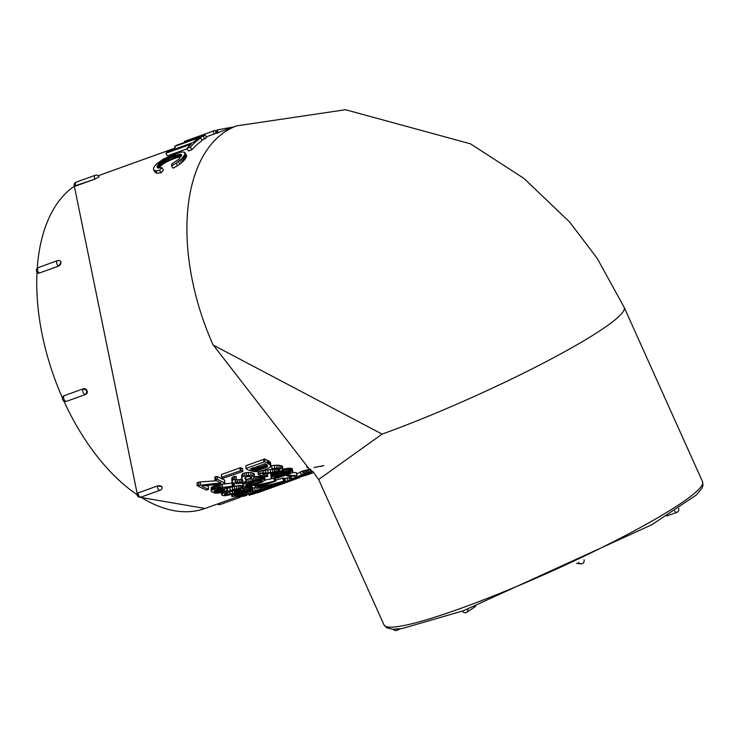 <?xml version="1.0" encoding="UTF-8"?>
<svg xmlns="http://www.w3.org/2000/svg" width="740" height="740" viewBox="0 0 740 740"><rect width="100%" height="100%" fill="white"/><g stroke="black" fill="none" stroke-linecap="round" stroke-linejoin="round"><path stroke-width="1.11" d="M308.284 467.754L213.388 345.192L382.09 434.112A174.621 19.767 -24.2 0 0 546.592 361.416A174.621 19.767 -24.2 0 0 624.19 307.387L597.097 258.195L569.689 222.102L524.068 178.497L470.455 143.81L345.478 109.724L236.754 125.856A174.621 97.523 -109.8 0 1 236.92 125.791L215.608 133.468A174.621 97.523 -109.8 0 0 214.156 134.014L213.092 131.147A177.683 99.234 -109.8 0 1 214.572 130.582A177.683 99.234 -109.8 0 1 215.183 130.37L216.21 133.256M213.25 345.238A174.621 97.523 -109.8 0 1 236.763 125.856M314.038 467.56L323.833 465.58M306.776 466.921L313.307 472.055L318.644 479.483L382.09 434.112M94.859 179.154L99.095 176.906L94.859 179.154L74.786 185.906M76.137 182.16A3.062 1.711 70.2 0 0 75.721 186.008L94.85 179.126A3.062 1.711 -109.8 0 1 95.266 175.278L76.137 182.16A3.062 3.062 0 0 0 74.379 186.304L75.739 186.036M157.241 486.004L161.542 486.439A3.062 1.536 3.1 0 0 157.241 486.023A3.062 1.711 -109.8 0 0 158.175 489.103A3.062 1.711 -109.8 0 0 160.192 490.185L141.062 497.077A3.062 1.711 70.2 0 1 139.046 495.994A3.062 1.711 70.2 0 1 138.112 492.914L157.241 486.004L138.112 492.914A3.062 1.536 -176.9 0 0 137.029 493.747M161.542 486.439L162.208 487.466A3.062 1.536 -176.9 0 0 161.542 486.439M136.965 494.024L138.112 492.886M83.37 388.768L64.223 395.669L83.37 388.768L86.996 390.692L85.858 394.328A3.062 1.711 -109.8 0 1 85.636 394.439A3.062 1.711 -109.8 0 1 83.065 392.329A3.062 1.711 -109.8 0 1 83.352 388.778A3.062 2.516 56.3 0 1 86.996 390.692A3.062 2.516 -123.7 0 1 86.302 394.106L86.302 394.106A3.062 2.516 -123.7 0 1 85.849 394.337M64.223 395.669A3.062 2.516 -123.7 0 0 63.779 395.891L64.241 395.66A3.062 1.711 70.2 0 0 63.936 399.221A3.062 1.711 70.2 0 0 66.508 401.321A3.062 1.711 70.2 0 0 66.72 401.219M60.292 260.97L60.958 262.644L58.442 266.16L39.312 273.051L37.749 272.949M184.722 142.348L184.399 141.479L197.922 136.604A177.683 99.234 70.2 0 0 190.051 140.434L176.527 145.299A177.683 99.234 70.2 0 0 174.612 146.474L203.306 136.142A177.683 99.234 -109.8 0 1 205.221 134.967L193.436 139.213A177.683 99.234 -109.8 0 1 201.308 135.383L213.092 131.147M175.648 148.796L174.612 146.474M201.798 139.916L204.536 138.926L203.306 136.142M204.536 138.926A174.621 97.523 -109.8 0 1 206.423 137.779L205.221 134.967M201.631 136.262L201.308 135.383M206.062 136.928L214.156 134.014M214.572 130.582L185.879 140.915A177.683 99.234 70.2 0 0 184.399 141.479M261.322 484.469L261.572 485.653A177.683 99.234 -109.8 0 1 257.936 485.264L270.609 482.48L261.572 485.653M261.757 484.385L262.006 485.579M258.972 486.273L256.373 487.928L261.599 486.457A177.683 99.234 70.2 0 0 262.487 486.495L264.272 485.801A177.683 99.234 -109.8 0 1 263.385 485.764L275.622 481L254.116 485.671A177.683 99.234 70.2 0 0 259.647 486.328L259.046 486.643M255.383 485.856L255.79 487.817M264.402 485.301L264.541 485.949M275.298 478.355L275.909 481.157M275.058 478.373L275.622 481M273.93 478.456L274.494 481.12M256.262 484.339L256.364 484.922M272.727 478.447L265.133 480.103M255.106 484.719L255.198 485.283M254.005 485.061L254.116 485.671M305.703 475.228L305.185 475.404M322.649 466.024L323.51 465.682M321.206 466.329L320.559 466.57M313.205 472.675L305.786 475.441M240.972 470.575L240.935 467.819A174.621 97.523 -109.8 0 0 242.683 468.725L242.748 471.5A177.683 99.234 -109.8 0 1 240.972 470.575L221.491 477.272A177.683 99.234 70.2 0 0 223.267 478.207L242.748 471.5M240.935 467.819L240.075 467.81L240.102 470.566M240.075 467.81L221.454 474.516L221.491 477.272M217.532 133.237L216.607 130.323L217.162 129.944L233.812 126.91M218.115 132.849L217.162 129.944M192.955 142.57L167.647 151.681A177.683 99.234 70.2 0 0 165.908 153.236L191.216 144.124A177.683 99.234 70.2 0 0 187.026 148.379L190.411 147.158A177.683 99.234 -109.8 0 1 200.827 137.816L197.441 139.037A177.683 99.234 70.2 0 0 192.955 142.57M187.22 148.731L167.286 155.909L165.908 153.236M190.411 147.158L191.863 149.758L188.478 150.969L187.026 148.379M191.863 149.758A174.621 97.523 -109.8 0 1 202.103 140.572L200.827 137.816M292.42 472.573A174.621 97.523 -109.8 0 0 296.25 472.582L296.981 475.524A177.683 99.234 -109.8 0 1 288.674 475.219L286.759 475.848A177.683 99.234 70.2 0 0 295.075 476.171L296.981 475.524M288.535 474.516L288.674 475.219M288.082 474.691L288.212 475.321M286.639 475.228L286.759 475.848M269.684 487.161L269.147 487.438A177.683 99.234 70.2 0 0 274.429 486.402L276.547 485.653A177.683 99.234 -109.8 0 1 273.402 486.337L292.115 479.816L283.013 482.304L288.887 481.12L269.684 487.161L269.508 486.541M268.944 486.744L269.147 487.438M292.217 478.854L292.522 479.798M291.838 478.937L292.115 479.816M290.626 477.023L290.145 477.115L291.042 480.038M290.145 477.115L288.785 477.439L289.654 480.362M288.785 477.439L287.046 477.901L287.906 480.824M287.046 477.901L284.872 478.53L285.723 481.463M282.856 481.74L283.013 482.304M284.872 478.53L284.28 478.715M285.659 481.712L285.807 482.202M284.252 482.119L284.419 482.656M282.347 481.925L282.745 483.202M280.321 482.647L280.691 483.849M278.036 483.47L278.37 484.561M276.011 484.201L276.307 485.19M274.309 484.82L274.568 485.699M181.578 154.938L178.858 159.267L171.874 163.827L171.421 165.889L176.065 163.272L182.105 158.332L184.88 154.355L184.602 152.218L182.068 151.987L177.72 152.958L163.318 159.1L155.89 164.539L153.485 168.036L153.643 169.941L155.539 170.875L159.526 170.431L161.838 167.656L157.75 167.906L157.084 166.26L159.183 163.475L163.993 160.006L175.084 155.28L179.913 154.17L181.402 154.669M157.62 167.814L156.935 166.768M158.231 168.017L157.084 166.26M158.943 168.1L157.389 165.695M158.989 168.091L159.331 167.573L157.759 165.122M159.331 167.573L159.729 167.027L158.166 164.567M159.729 167.027L160.182 166.491L158.628 164.03M160.182 166.491L160.737 165.945L159.183 163.475M160.737 165.945L161.394 165.381L159.84 162.902M161.394 165.381L162.115 164.798L160.58 162.31M162.115 164.798L162.893 164.215L161.357 161.727M162.893 164.215L163.707 163.642L162.171 161.135M163.707 163.642L164.576 163.078L163.05 160.571M164.576 163.078L165.519 162.523L163.993 160.006M165.519 162.523L166.537 161.977L165.02 159.461M166.537 161.977L167.61 161.44L166.093 158.924M167.61 161.44L168.711 160.913L167.194 158.388M168.711 160.913L169.83 160.395L168.313 157.87M169.83 160.395L170.986 159.896L169.478 157.361M170.986 159.896L172.179 159.405L170.672 156.871M172.179 159.405L173.391 158.943L171.874 156.417M173.391 158.943L174.547 158.517L173.04 155.992M174.547 158.517L175.621 158.138L174.113 155.613M175.621 158.138L176.592 157.814L175.084 155.28M176.592 157.814L177.508 157.528L176 155.002M177.508 157.528L178.368 157.296L176.86 154.762M178.368 157.296L179.2 157.093L177.683 154.567M179.2 157.093L180.005 156.917L178.488 154.392M180.005 156.917L180.754 156.769L179.237 154.253M181.208 156.316L179.913 154.17M181.448 155.835L180.449 154.179M181.578 155.456L180.856 154.281M181.605 155.178L181.161 154.447M176.065 163.272L177.702 165.612L173.067 168.211L171.421 165.889M177.702 165.612L179.922 164.012L178.294 161.653M179.922 164.012L181.494 162.754L179.885 160.376M181.494 162.754L182.734 161.681L181.124 159.294M182.734 161.681L183.705 160.737L182.105 158.332M183.705 160.737L184.473 159.849L182.882 157.426M184.473 159.849L185.102 158.998L183.52 156.565M185.102 158.998L185.638 158.203L184.066 155.751M185.638 158.203L186.101 157.472L184.538 155.012M186.101 157.472L186.434 156.825L184.88 154.355M186.434 156.825L185.074 153.781M186.619 156.269L185.102 153.3M186.637 155.798L185.009 152.893M186.536 155.4L184.843 152.532M154.281 170.459L155.261 172.309L153.643 169.941M155.909 172.818L157.176 173.206L155.539 170.875M157.176 173.206L161.172 172.744L159.526 170.431M161.172 172.744L163.466 170.015L161.838 167.656M241.832 483.174L245.773 481.416L245.902 479.825L244.783 478.049L246.355 476.782L250.046 476.523L251.572 477.087L251.609 477.864L250.582 478.521L252.266 479.243L254.865 477.245L251.045 475.459L244.746 475.839L241.98 477.198L241.675 478.086L242.988 480.889L242.461 481.638L239.399 482.573L235.597 482.193L234.867 481.287L236.402 479.363L233.359 479.687L231.879 481.055L232.822 482.656L236.375 483.636L241.832 483.174M245.661 477.124L246.096 480.658M245.643 477.134L245.902 479.825M245.088 477.402L245.208 478.873M251.535 477.078L251.609 477.864M250.398 476.662L250.582 478.521M254.412 476.569L254.144 473.702L254.865 477.245M254.144 473.702L252.821 473.064L253.061 475.922M252.821 473.064L250.832 472.62L251.045 475.459M250.832 472.62L248.409 472.49L248.603 475.321M248.409 472.49L246.439 472.638L246.624 475.459M246.439 472.638L244.57 473.017L244.746 475.839M244.57 473.017L242.859 473.618L243.035 476.44M242.859 473.618L241.795 474.377L241.98 477.198M241.795 474.377L241.675 478.086M242.23 479.307L242.461 481.638M241.999 478.845L240.796 479.354L241.083 482.221M240.796 479.354L239.113 479.714L239.399 482.573M239.113 479.714L237.198 479.779L237.457 482.647M235.477 480.769L235.597 482.193M237.198 479.779L236.347 479.585M234.802 479.095L234.636 476.273L236.217 476.532L236.402 479.363M234.636 476.273L233.192 476.875L233.359 479.687M233.192 476.875L232.212 477.522L232.388 480.343M232.212 477.522L231.879 481.055M231.694 478.225L231.87 480.871M231.907 481.333L231.944 481.888M303.844 474.118L291.181 479.021A177.683 99.234 70.2 0 0 291.939 478.928L311.466 471.963L303.844 474.118M300.653 472.324L296.546 473.794M290.885 476.144L291.615 478.799M290.376 476.116L291.181 479.021M310.809 469.65L311.466 471.963M310.143 469.095L310.698 472.065M309.884 469.132L308.636 469.484L309.45 472.416M308.636 469.484L307.396 469.817L308.201 472.749M307.396 469.817L306.157 470.141L306.952 473.082M306.157 470.141L304.917 470.455L305.713 473.387M304.917 470.455L303.687 470.751L304.464 473.683M303.687 470.751L302.484 471.038L303.252 473.97M302.484 471.038L300.496 471.75L301.272 474.691M277.944 485.375L277.38 485.597A177.683 99.234 70.2 0 0 280.025 484.719L282.042 483.988A177.683 99.234 -109.8 0 1 281.496 484.182L287.999 481.851L277.944 485.375L277.787 484.913M277.204 485.098L277.38 485.597M282.671 483.757A177.683 99.234 -109.8 0 1 282.042 483.988M300.348 477.004L291.292 480.556L299.376 477.753M293.549 478.438L293.956 479.631M294.132 479.613L287.999 481.851M270.461 484.959L270.655 485.718A177.683 99.234 -109.8 0 1 267.26 485.847L279.683 482.517L270.655 485.718M270.877 484.848L271.081 485.616M268.065 486.439L265.401 487.863L270.562 486.254A177.683 99.234 70.2 0 0 271.395 486.162L273.19 485.496A177.683 99.234 -109.8 0 1 272.357 485.579L284.65 480.935L263.56 486.522A177.683 99.234 70.2 0 0 268.74 486.402L268.13 486.68M264.522 486.532L264.864 487.854M284.65 480.935L283.864 477.994L284.891 481M283.864 477.994L282.791 478.207L283.568 481.148M265.595 484.876L265.799 485.755M282.791 478.207L275.678 480.121M264.448 485.292L264.643 486.134M258.482 473.702L258.112 474.22A177.683 99.234 70.2 0 0 264.976 476.495L266.317 476.782L267.769 476.255L267.242 475.839A177.683 99.234 -109.8 0 1 263.181 474.58L262.719 474.164L279.664 471.843L282.911 470.057L282.199 468.892L277.13 468.041L271.885 468.651L272.533 469.289L278.259 469.179L280.016 470.131L278.055 471.297L270.646 472.564L258.482 473.702L258.306 471.519M257.89 471.574L258.112 474.22M267.436 473.757L267.769 476.255M266.983 473.804L267.242 475.839M282.199 468.892L281.866 466.006L282.541 466.542L282.884 469.428M281.866 466.006L280.506 465.571L280.812 468.439M280.506 465.571L278.851 465.275L279.128 468.133M278.851 465.275L276.871 465.183L277.13 468.041M276.871 465.183L274.494 465.349L274.743 468.198M274.494 465.349L271.654 465.802L271.885 468.651M279.193 469.419L279.35 470.779M277.796 469.16L278.055 471.297M275.9 469.095L276.224 471.75M274.374 469.216L274.707 472.028M273.707 469.243L272.57 469.41L272.894 472.286M272.57 469.41L270.331 469.687L270.646 472.564M270.331 469.687L267.788 469.956L268.084 472.823M267.788 469.956L265.512 470.159L265.799 473.026M265.512 470.159L263.588 470.289L263.856 473.156M262.034 470.733L262.256 473.221M260.055 471.214L260.239 473.369M277.565 474.923L286.149 472.324L290.367 472.398L286.204 474.608L277.315 477.383L273.809 477.087L277.565 474.923M289.941 472.065L290.071 472.777M289.525 472L289.71 473.026M289.026 471.981L289.257 473.286M288.452 472.009L288.739 473.563M287.823 472.065L288.137 473.831M287.12 472.157L287.471 474.109M286.473 472.268L286.852 474.359M285.797 472.398L286.204 474.608M285.104 472.555L285.52 474.858M284.373 472.731L284.808 475.126M283.531 472.471L284.068 475.404M282.754 472.749L283.291 475.681M282.032 473.378L282.495 475.95M281.237 473.628L281.709 476.209M280.442 473.887L280.904 476.458M279.646 474.155L280.099 476.69M278.851 474.433L279.295 476.921M277.879 474.803L278.305 477.171M276.927 475.182L277.315 477.383M276.075 475.561L276.418 477.531M275.308 475.94L275.604 477.615M274.558 476.366L274.781 477.633M274.022 476.791L274.151 477.559M282.18 472.435L274.179 475.265L271.099 477.559L273.106 478.475L277.861 477.911L291.791 473.017L292.901 471.796L292.05 471.325L287.934 471.306L282.18 472.435L281.949 470.881M280.904 471.389L281.098 472.749M279.766 471.806L279.951 473.11M278.555 472.139L278.749 473.517M277.371 472.407L277.583 473.924M276.307 472.62L276.547 474.303M275.373 472.777L275.641 474.645M274.568 472.916L274.864 474.969M273.856 473.017L274.179 475.265M273.032 473.138L273.393 475.654M272.274 473.23L272.69 476.042M272.061 473.258L272.061 476.43M271.626 473.517L271.09 473.905L271.525 476.81M271.09 473.905L271.201 477.198M270.757 474.285L271.099 477.559M292.642 471.519L292.134 468.596L292.901 471.796M292.134 468.596L291.551 468.401L292.05 471.325M291.551 468.401L290.709 468.291L291.199 471.204M290.709 468.291L289.747 468.244L290.219 471.167M289.747 468.244L288.674 468.281L289.127 471.195M288.674 468.281L287.481 468.392L287.934 471.306M287.481 468.392L286.26 468.559L286.695 471.463M286.26 468.559L285.002 468.772L285.427 471.676M285.002 468.772L283.716 469.031L284.142 471.944M282.884 470.085L283.189 472.166M283.716 469.031L282.856 469.234M260.841 479.899L261.081 481.435L251.776 484.829L246.291 485.496L245.893 484.755L247.715 483.59L248.03 485.57M247.715 483.59L258.796 480.029L260.036 479.909L260.341 481.786M259.037 480.001L259.389 482.175M257.844 480.186L258.242 482.628M256.466 480.51L256.891 483.127M254.986 480.926L255.429 483.655M253.644 481.361L254.079 484.108M252.433 481.777L252.867 484.506M251.35 482.156L251.776 484.829M250.407 482.508L250.814 485.089M249.593 482.813L249.981 485.283M248.899 483.091L249.26 485.412M248.279 483.349L248.612 485.505M247.234 483.83L247.502 485.597M246.799 484.053L247.04 485.597M246.439 484.256L246.633 485.56M246.143 484.487L246.291 485.496M245.93 484.709L246.022 485.394M260.036 479.909L262.21 480.223L261.081 481.435M262.08 480.13L262.163 480.704M261.831 480.038L261.969 480.908M261.442 479.946L261.627 481.148M251.23 485.81L261.71 482.323L265.151 480.029L262.524 479.021L258.158 479.215L246.753 482.637L243.636 484.265L242.905 485.19L243.293 485.921L245.846 486.476L251.23 485.81M265.022 479.751L264.568 476.838L265.151 480.029M264.568 476.838L264.68 479.511M264.236 476.606L263.69 476.403L264.125 479.307M263.69 476.403L262.959 476.236L263.375 479.141M262.959 476.236L262.108 476.125L262.524 479.021M262.108 476.125L261.174 476.079L261.572 478.974M261.174 476.079L260.138 476.088L260.526 478.984M260.138 476.088L259.009 476.171L259.389 479.067M259.009 476.171L257.788 476.32L258.158 479.215M257.788 476.32L256.456 476.551L256.817 479.437M256.456 476.551L254.995 476.875L255.356 479.76M253.57 478.613L253.764 480.186M251.868 479.196L252.053 480.695M250.555 478.197L249.87 478.429L250.222 481.315M249.87 478.429L248.002 479.104L248.353 481.99M248.002 479.104L246.401 479.751L246.753 482.637M245.255 481.823L245.43 483.229M244.219 482.378L244.394 483.775M243.442 482.702L243.636 484.265M242.914 482.859L243.155 484.728M242.609 482.952L242.905 485.19M242.59 482.952L242.951 485.588M313.686 472.471L295.325 478.651L313.723 472.499M296.102 477.513L296.324 478.225M295.121 477.874L295.325 478.558M295.084 477.883L295.325 478.651M266.872 466.968L257.594 470.316L253.691 470.344L250.342 469.169L264.976 463.693A177.683 99.234 70.2 0 0 265.743 464.072L267.565 465.571L266.872 466.968L266.752 464.664M266.344 464.396L266.344 467.319M266.187 464.507L265.512 464.868L265.669 467.689M265.512 464.868L264.689 465.257L264.846 468.069M264.689 465.257L263.727 465.654L263.884 468.476M263.727 465.654L262.617 466.071L262.783 468.892M262.617 466.071L261.47 466.468L261.627 469.289M261.47 466.468L260.369 466.811L260.536 469.632M260.369 466.811L259.333 467.097L259.5 469.909M259.333 467.097L258.362 467.329L258.519 470.141M258.362 467.329L257.446 467.495L257.594 470.316M257.446 467.495L256.586 467.615L256.734 470.427M256.586 467.615L255.781 467.671L255.929 470.483M255.781 467.671L255.023 467.68L255.161 470.483M255.023 467.68L254.282 467.634L254.421 470.437M253.57 467.652L253.691 470.344M254.282 467.634L253.783 467.578M252.895 467.893L252.988 470.205M252.229 468.133L252.303 470.02M251.582 468.365L251.637 469.78M250.953 468.596L250.98 469.493M267.445 465.358L267.492 466.311M267.168 465.016L267.26 466.635M258.038 471.565L264.254 470.048L270.072 467.301L270.683 465.395L267.334 463.036A177.683 99.234 -109.8 0 1 264.781 461.714L245.976 468.448L246.346 468.966A177.683 99.234 70.2 0 0 248.529 470.094L253.2 471.546L258.038 471.565M270.683 465.395L270.535 462.583L270.849 465.941M270.535 462.583L270.109 462.028L270.239 464.831M270.109 462.028L269.416 461.464L269.536 464.257M269.416 461.464L268.463 460.881L268.555 463.666M268.463 460.881L267.26 460.262L267.334 463.036M267.26 460.262A174.621 97.523 -109.8 0 1 264.754 458.957L264.781 461.714M264.754 458.957L263.699 459.309L263.736 462.056M263.699 459.309L245.948 465.7L245.976 468.448M260.61 491.712L271.192 487.901M268.611 488.705L256.983 492.905M277.704 485.496L268.648 488.798M272.709 486.8L272.884 487.29M271.488 487.04L271.719 487.697M270.211 487.272L270.516 488.132M255.698 492.775L267.769 488.816L253.811 493.885L251.656 494.413L255.698 492.775M258.704 491.693L258.861 492.155M257.936 491.971L258.084 492.433M260.6 490.814L249.093 495.301L269.564 488.326L260.489 490.444M253.977 492.599L254.135 493.108M253.173 492.84L253.339 493.404M252.46 493.053L252.645 493.673M251.609 493.293L251.822 493.987M250.832 493.515L251.064 494.292M250.12 493.71L250.379 494.579M249.482 493.885L249.778 494.838M249.038 494.015L249.352 495.051M248.779 494.079L249.13 495.208M248.723 494.098L249.093 495.301M269.915 487.318L270.156 488.039M269.841 487.327L270.063 488.012M269.406 487.401L269.637 488.095M268.5 486.911L268.935 488.271M267.686 487.198L268.093 488.493M266.733 487.54L267.112 488.761M265.632 487.817L266.021 489.085M264.004 486.532L264.883 489.427M263.93 486.522L262.82 486.874L263.708 489.797M262.82 486.874L261.599 487.262L262.487 490.185M261.442 490.028L261.581 490.49M239.186 496.29L238.632 496.614A177.683 99.234 70.2 0 0 244.154 496.179L246.235 495.439A177.683 99.234 -109.8 0 1 242.951 495.772L258.639 491.129L261.757 489.408L252.442 491.425L259.398 490.407L247.956 494.005L239.186 496.29L238.992 495.504M238.4 495.671L238.632 496.614M246.503 494.699L246.725 495.458M246.059 494.82L246.235 495.439M261.257 486.532L262.2 489.491M260.989 486.587L261.757 489.408M259.943 486.911L260.628 489.501M258.602 487.392L259.204 489.714M256.854 487.891L257.409 490.084M255.698 487.392L254.449 487.706L255.18 490.638M252.248 490.638L252.442 491.425M254.449 487.706L252.692 488.206M258.389 490.305L258.538 490.833M257.021 490.574L257.224 491.314M255.198 491.009L255.448 491.887M253.802 491.36L254.061 492.304M251.84 490.861L252.368 492.794M242.711 490.37L242.886 491.249L234.108 494.44L231.787 495.809L231.944 496.568L237.864 495.819L249.852 491.758L250.296 493.377M247.586 492.637L247.956 494.005M245.56 493.377L245.865 494.551M243.839 493.978L244.107 494.995M242.443 494.45L242.664 495.347M240.639 495.023L240.833 495.8M234.413 495.338L243.71 491.647L250.582 490.426L242.637 493.904L235.894 495.772L234.506 495.855L234.413 495.338L234.506 495.855M250.111 490.315L250.231 490.851M249.685 490.315L249.852 491.073M249.167 490.361L249.389 491.314M248.594 490.444L248.853 491.563M247.956 490.555L248.252 491.823M247.262 490.694L247.576 492.091M246.614 490.842L246.957 492.322M245.957 491.009L246.309 492.572M245.264 491.194L245.634 492.822M244.542 491.397L244.921 493.08M243.793 491.619L244.182 493.349M243.007 491.86L243.414 493.626M242.23 492.109L242.637 493.904M241.444 492.368L241.85 494.163M240.657 492.627L241.064 494.422M239.88 492.905L240.278 494.671M239.094 493.182L239.492 494.903M238.16 493.534L238.53 495.18M237.225 493.913L237.568 495.43M236.384 494.265L236.689 495.624M235.635 494.616L235.894 495.772M234.922 494.995L235.107 495.865M241.684 490.87L241.823 491.573M240.565 491.323L240.685 491.943M239.371 491.739L239.492 492.359M238.104 491.573L238.326 492.766M237.66 489.871L236.726 490.213L237.3 493.145M236.726 490.213L235.82 490.555L236.384 493.488M235.82 490.555L235.033 490.861L235.597 493.793M235.033 490.861L234.349 491.147L234.913 494.079M233.97 493.728L234.108 494.44M233.22 493.978L233.378 494.801M232.536 494.209L232.721 495.152M231.944 494.403L232.156 495.495M231.528 494.514L231.787 495.809M249.852 491.758L252.895 490.176L252.386 489.575L242.886 491.249M252.904 489.686L252.248 486.744L253.071 489.88M252.248 486.744L251.748 486.643L252.386 489.575M251.748 486.643L250.98 486.615L251.6 489.556M250.98 486.615L250.064 486.67L250.684 489.602M250.064 486.67L249.029 486.781L249.639 489.723M249.029 486.781L247.882 486.966L248.483 489.908M247.882 486.966L246.707 487.198L247.289 490.13M246.707 487.198L245.486 487.466L246.069 490.398M245.486 487.466L244.228 487.771L244.801 490.703M243.627 489.667L243.876 490.953M244.228 487.771L243.571 487.947M232.11 494.357L234.747 493.469L232.841 493.284L225.395 494.912L224.442 494.45L226.32 493.043L237.105 489.547L241.148 489.834L237.965 491.554A177.683 99.234 70.2 0 0 239.325 491.758L243.765 489.51L243.377 488.807L241.444 488.465L234.719 489.196L227.726 491.258L222.463 493.673L221.741 494.995L222.352 495.458L225.358 495.726L232.11 494.357M233.405 490.463L234.201 490.537L234.747 493.469M232.397 490.777L232.841 493.284M229.705 491.702L230.14 494.172M227.67 492.47L228.059 494.69M226.209 493.099L226.514 494.894M225.182 493.645L225.395 494.912M224.599 494.163L224.692 494.746M240.324 489.39L240.491 490.361M238.983 489.334L239.261 490.935M237.596 489.491L237.965 491.554M243.377 488.807L242.886 485.893L243.775 489.122M242.886 485.893L242.082 485.671L242.563 488.585M242.082 485.671L240.981 485.551L241.444 488.465M240.981 485.551L239.64 485.551L240.093 488.455M239.64 485.551L238.077 485.662L238.511 488.576M238.077 485.662L236.291 485.912L236.708 488.816M234.312 486.374L234.719 489.196M236.291 485.912L234.469 486.263M232.36 486.772L232.554 489.723M232.147 486.827L229.826 487.512L230.223 490.416M229.826 487.512L227.328 488.354L227.726 491.258M225.275 491.277L225.395 492.146M223.499 491.952L223.637 492.96M222.278 492.322L222.463 493.673M221.565 492.516L221.834 494.339M221.371 492.562L221.741 494.995M214.332 491.656L214.896 490.13L218.892 488.798L222.629 488.65L224.738 489.825L222.5 491.212L217.782 492.285L214.942 491.998L214.239 490.713M214.11 490.953L214.156 491.462M224.618 489.501L224.673 490M224.424 489.297L224.535 490.185M224.146 489.112L224.303 490.38M223.785 488.955L223.98 490.574M223.341 488.807L223.572 490.777M222.805 488.687L223.082 490.99M222.185 488.594L222.5 491.212M221.538 488.548L221.889 491.425M221.501 488.548L220.936 488.733L221.279 491.619M220.936 488.733L220.344 488.899L220.687 491.786M220.344 488.899L219.762 489.038L220.104 491.924M219.762 489.038L219.188 489.168L219.53 492.054M219.188 489.168L218.624 489.27L218.966 492.146M218.624 489.27L218.078 489.344L218.411 492.22M218.078 489.344L217.458 489.399L217.782 492.285M217.458 489.399L216.774 489.436L217.097 492.313M216.154 489.538L216.469 492.304M215.627 489.76L215.895 492.248M215.164 489.982L215.386 492.146M214.767 490.232L214.942 491.998M214.452 490.472L214.591 491.832M215.988 488.317L212.047 490.037L211.27 491.619L214.702 493.136L218.799 493.043L223.832 491.85L227.041 490.232L227.013 488.853L224.137 487.91L234.469 486.31A177.683 99.234 -109.8 0 1 233.479 485.995L215.988 488.317L215.766 485.477L214.563 485.856L214.785 488.696M214.563 485.856L213.564 486.254L213.786 489.094M213.564 486.254L212.648 486.698L212.87 489.538M212.648 486.698L211.816 487.198L212.047 490.037M211.816 487.198L211.224 487.725L211.455 490.574M211.224 487.725L211.205 491.101M227.097 487.512L227.3 489.27M226.865 487.549L227.013 488.853M226.237 487.632L226.329 488.502M233.479 485.995L233.165 483.118A174.621 97.523 -109.8 0 0 234.136 483.424L234.469 486.31M233.165 483.118L232.008 483.026L232.314 485.893M232.008 483.026L222.287 484.312L222.527 487.161M222.287 484.312L220.714 484.524L220.955 487.373M220.714 484.524L219.336 484.728L219.577 487.568M219.336 484.728L218.189 484.913L218.411 487.752M218.189 484.913L217.005 485.153L217.227 487.993M217.005 485.153L215.766 485.477M207.579 489.852L208.532 489.307A177.683 99.234 -109.8 0 1 202.594 486.55L201.687 485.884L223.249 483.969L224.858 482.896A177.683 99.234 -109.8 0 1 217.357 479.27L214.924 479.881A177.683 99.234 70.2 0 0 220.973 482.878L197.099 485.551A177.683 99.234 70.2 0 0 206.127 489.954L207.579 489.852M206.238 485.551A174.621 97.523 -109.8 0 0 208.347 486.485L208.532 489.307M202.575 485.829L202.594 486.55M217.357 479.27L217.31 476.514A174.621 97.523 -109.8 0 0 224.683 480.075L224.858 482.896M217.31 476.514L215.83 476.541L215.858 479.298M215.83 476.541L214.896 477.124L214.924 479.881M219.974 482.415L220.011 483.202M216.524 480.713L200.281 481.971L200.309 484.728M200.281 481.971L198.542 482.276L198.561 485.024M198.542 482.276L197.071 482.804L197.099 485.551M74.342 186.203A174.621 97.523 70.2 0 0 37.24 268.259M140.85 497.141A174.621 97.523 70.2 0 0 205.063 508.454L238.576 496.383M63.881 401.062A174.621 97.523 70.2 0 0 136.993 494.616M37 272.237A174.621 97.523 70.2 0 0 62.456 397.907M384.005 624.921A174.621 19.767 -24.2 0 0 460.456 608.484A174.621 19.767 -24.2 0 0 624.967 535.779A174.621 19.767 -24.2 0 0 702.556 481.759L703 485.255L701.909 488.354L696.266 495.06L651.774 524.78L463.425 610.768L402.061 628.565L392.718 629.24L386.779 627.853L384.005 624.921L318.644 479.483M218.615 503.57A3.062 1.711 70.2 0 0 220.455 504.43L239.584 497.539A3.062 1.711 -109.8 0 1 237.734 496.688M58.442 266.16L39.312 273.051A3.062 2.026 123.8 0 1 37.74 272.94L37.74 272.94A3.062 3.062 0 0 1 38.406 267.51A3.062 1.711 70.2 0 0 37.583 270.026A3.062 1.711 70.2 0 0 39.294 273.042M57.535 260.619A3.062 3.062 0 0 1 60.273 260.961L60.273 260.961A3.062 2.026 123.8 0 1 60.958 262.644A3.062 2.026 -56.2 0 1 58.423 266.15A3.062 1.711 -109.8 0 1 56.712 263.135A3.062 1.711 -109.8 0 1 57.535 260.619L38.406 267.51M666.638 516.03L676.85 512.357A3.062 1.711 -109.8 0 1 674.658 511.016M576.923 563.39A3.062 3.062 0 0 1 576.599 563.334A3.062 2.988 96.5 0 0 576.923 563.39L580.771 563.834A3.062 2.988 -83.5 0 1 578.569 562.409M467.68 609.233A3.062 2.516 56.3 0 1 466.829 612.23L475.265 606.606A3.062 2.516 -123.7 0 0 475.663 606.273M397.047 629.148A3.062 0.574 64.6 0 1 397.112 630.277L400.146 628.834M74.315 186.138L137.723 496.207M139.176 497.132L205.063 508.454M702.556 481.759L624.19 307.387M99.095 176.906A3.062 3.062 0 0 0 95.266 175.278M239.584 497.539A3.062 3.062 0 0 0 241.009 496.485M217.532 503.959A3.062 3.062 0 0 0 220.455 504.43M162.208 487.466L162.208 487.475A3.062 3.062 0 0 1 160.192 490.185M137.159 493.108A3.062 3.062 0 0 0 141.062 497.077M86.302 394.106A3.062 3.062 0 0 1 85.636 394.439L66.508 401.321A3.062 3.062 0 0 1 63.779 395.891L63.779 395.891M676.85 512.357A3.062 3.062 0 0 0 678.673 508.389M580.771 563.834A3.062 3.062 0 0 0 584.027 559.819M462.435 611.129A3.062 3.062 0 0 0 466.829 612.23M393.282 629.259A3.062 3.062 0 0 0 397.112 630.277M257.15 492.951L261.248 491.48M269.961 488.345L274.309 486.772M98.189 175.741L175.287 147.991"/></g></svg>

